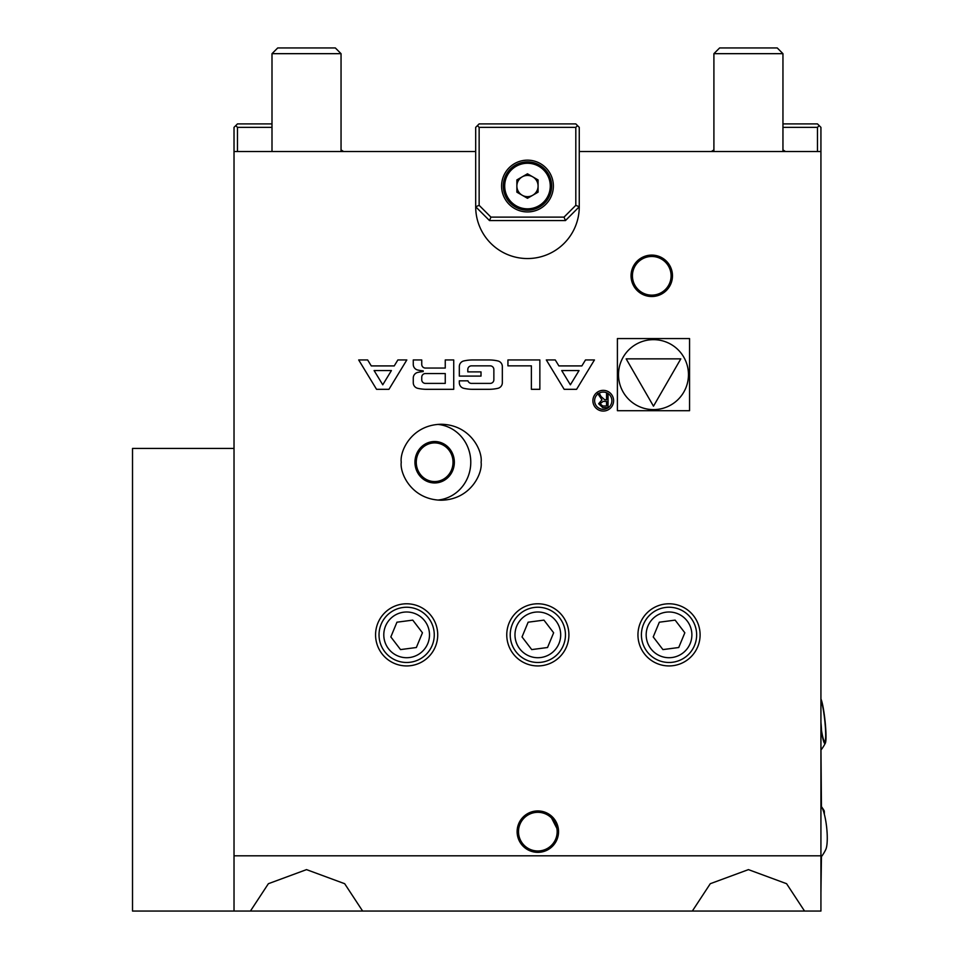 <?xml version="1.0" encoding="UTF-8"?>
<svg xmlns="http://www.w3.org/2000/svg" width="959" height="959" viewBox="0 0 959 959"><rect width="100%" height="100%" fill="white"/><g stroke="black" fill="none" stroke-linecap="round" stroke-linejoin="round"><path stroke-width="1.44" d="M820.928 855.812L234.02 855.812L234.02 151.522L475.688 151.522L475.688 206.76A51.786 51.786 0 0 0 527.474 258.546A51.786 51.786 0 0 0 579.26 206.76L579.26 151.522L820.928 151.522L820.928 911.05L804.529 911.05L786.584 883.707L748.428 869.621L710.283 883.707L692.338 911.05L804.529 911.05M234.02 855.812L234.02 911.05L132.522 911.05L132.522 448.428L234.02 448.428M517.117 831.645A20.714 20.714 0 0 0 548.188 849.578A20.714 20.714 0 0 0 548.188 813.711A20.714 20.714 0 0 0 517.117 831.645L518.783 823.529L517.536 827.509M637.951 634.858A31.072 31.072 0 0 0 684.558 661.77A31.072 31.072 0 0 0 684.558 607.946A31.072 31.072 0 0 0 637.951 634.858M506.76 634.858A31.072 31.072 0 0 0 553.367 661.77A31.072 31.072 0 0 0 553.367 607.946A31.072 31.072 0 0 0 506.76 634.858M375.568 634.858A31.072 31.072 0 0 0 422.176 661.77A31.072 31.072 0 0 0 422.176 607.946A31.072 31.072 0 0 0 375.568 634.858M481.106 462.238C482.713 473.35 470.725 499.699 441.176 500.214C411.615 499.699 399.639 473.35 401.246 462.238C399.639 451.126 411.615 424.777 441.176 424.262C470.725 424.777 482.713 451.126 481.106 462.238M631.046 275.808A20.714 20.714 0 0 0 662.118 293.742A20.714 20.714 0 0 0 662.118 257.875A20.714 20.714 0 0 0 631.046 275.808M132.522 911.05L692.338 911.05M362.622 911.05L344.677 883.707L306.52 869.621L268.376 883.707L250.431 911.05M556.172 822.007L553.439 818.015M537.508 852.359L540.864 852.131M549.927 848.463L553.439 845.275M518.22 838.31L517.536 835.78L518.22 838.31M520.737 843.345L524.645 847.624M553.427 845.275L558.546 831.645L549.915 814.814M527.078 849.35L535.805 852.263M526.971 814.011L520.713 819.981M639.509 259.11L638.538 259.865M437.748 424.405A37.976 36.118 -90 0 1 470.773 462.238A37.976 36.118 -90 0 1 437.748 500.071M414.947 462.238A20.714 19.695 90 0 0 434.655 482.952A20.714 19.695 90 0 0 454.35 462.238A20.714 19.695 90 0 0 434.655 441.524A20.714 19.695 90 0 0 414.947 462.238M530.938 812.117L523.89 816.337M672.475 275.808A20.714 20.714 0 0 1 641.403 293.742A20.714 20.714 0 0 1 641.403 257.875A20.714 20.714 0 0 1 672.475 275.808M671.096 275.808A19.336 19.336 0 0 1 642.098 292.555A19.336 19.336 0 0 1 642.098 259.062A19.336 19.336 0 0 1 671.096 275.808M434.439 441.524A20.714 19.695 -90 0 1 453.919 462.238A20.714 19.695 -90 0 1 434.439 482.952M453.032 462.238A19.336 18.389 -90 0 1 425.46 478.985A19.336 18.389 -90 0 1 425.46 445.491A19.336 18.389 -90 0 1 453.032 462.238M558.546 831.645A20.714 20.714 0 0 1 527.474 849.578A20.714 20.714 0 0 1 527.474 813.711A20.714 20.714 0 0 1 558.546 831.645M557.167 831.645A19.336 19.336 0 0 1 528.169 848.391A19.336 19.336 0 0 1 528.169 814.898A19.336 19.336 0 0 1 557.167 831.645M817.476 151.522L817.476 127.355L782.952 127.355L782.952 149.904L785.493 151.522M782.952 123.903L817.476 123.903L820.928 127.355L820.928 151.522M819.202 125.629L817.476 127.355M782.952 53.668L713.904 53.668L719.622 47.95L777.246 47.95L782.952 53.668L782.952 151.522M341.044 53.668L271.996 53.668L277.714 47.95L335.338 47.95L341.044 53.668L341.044 151.522M271.996 127.355L237.472 127.355L237.472 151.522M234.02 151.522L234.02 127.355L237.472 123.903L271.996 123.903M237.472 127.355L235.746 125.629M475.688 151.522L475.688 127.355L477.414 125.629L479.14 127.355L479.14 205.334L490.936 217.118L564.024 217.118L575.808 205.334L575.808 127.355L479.14 127.355M575.808 205.334L579.26 206.76L565.45 220.57L489.498 220.57L475.688 206.76L479.14 205.334M575.808 127.355L577.534 125.629L579.26 127.355L579.26 151.522M477.414 125.629L479.14 123.903L575.808 123.903L577.534 125.629M527.474 160.153A25.893 25.893 0 0 0 505.057 198.993A25.893 25.893 0 0 0 549.903 198.993A25.893 25.893 0 0 0 527.474 160.153M490.936 217.118L489.498 220.57M565.45 220.57L564.024 217.118M527.474 198.285L516.877 192.172L516.877 179.92L527.474 173.807L538.083 179.92L538.083 192.172L527.474 198.285M503.307 186.046A24.167 24.167 0 0 1 539.557 165.116A24.167 24.167 0 0 1 539.557 206.976A24.167 24.167 0 0 1 503.307 186.046M538.083 186.046A10.597 10.597 0 0 0 522.176 176.864A10.597 10.597 0 0 0 522.176 195.228A10.597 10.597 0 0 0 538.083 186.046M646.366 637.831A22.848 22.848 0 0 0 682.928 652.995A22.848 22.848 0 0 0 677.785 613.748A22.848 22.848 0 0 0 646.366 637.831M662.921 649.591L678.732 647.517L684.834 632.784L675.136 620.125L659.324 622.199L653.223 636.932L662.921 649.591M641.643 638.442A27.619 27.619 0 0 0 685.829 656.783A27.619 27.619 0 0 0 679.607 609.349A27.619 27.619 0 0 0 641.643 638.442M515.175 637.831A22.848 22.848 0 0 0 551.737 652.995A22.848 22.848 0 0 0 546.594 613.748A22.848 22.848 0 0 0 515.175 637.831M531.73 649.591L547.541 647.517L553.643 632.784L543.945 620.125L528.133 622.199L522.032 636.932L531.73 649.591M510.452 638.442A27.619 27.619 0 0 0 554.638 656.783A27.619 27.619 0 0 0 548.416 609.349A27.619 27.619 0 0 0 510.452 638.442M383.984 637.831A22.848 22.848 0 0 0 420.545 652.995A22.848 22.848 0 0 0 415.403 613.748A22.848 22.848 0 0 0 383.984 637.831M400.538 649.591L416.35 647.517L422.451 632.784L412.754 620.125L396.942 622.199L390.84 636.932L400.538 649.591M379.261 638.442A27.619 27.619 0 0 0 423.446 656.783A27.619 27.619 0 0 0 417.225 609.349A27.619 27.619 0 0 0 379.261 638.442M824.344 814.251A22.896 0.719 93.3 0 0 824.201 810.799A22.896 0.719 93.3 0 0 823.817 812.345M821.563 856.471L821.563 856.471A41.429 41.429 0 0 1 821.443 856.639L820.928 892.925M824.189 813.652A20.882 0.659 93.3 0 0 824.033 812.788A20.882 0.659 93.3 0 0 823.973 812.896M824.201 810.799A41.429 41.429 0 0 0 820.928 806.004A41.429 41.429 0 0 1 821.168 806.303A22.896 4.711 83.9 0 1 826.478 825.843A22.896 4.711 83.9 0 1 826.286 848.104A22.896 4.711 83.9 0 1 825.783 849.506A41.429 41.429 0 0 1 820.928 857.286M820.928 728.205A22.896 2.493 83.9 0 0 825.339 743.165A22.896 2.493 83.9 0 0 825.987 738.226A22.896 2.493 83.9 0 0 824.5 716.205A22.896 2.493 83.9 0 0 820.928 698.955M820.928 726.562A20.882 2.278 83.9 0 0 824.488 741.427A20.882 2.278 83.9 0 0 825.567 730.458A20.882 2.278 83.9 0 0 822.858 707.43A20.882 2.278 83.9 0 0 820.928 700.597M821.515 730.398A17.262 1.882 83.9 0 0 820.928 722.163M820.928 744.268L821.443 806.651M539.857 389.318L531.382 389.318L531.382 365.858L507.934 365.858L507.934 359.949L539.857 359.949L539.857 389.318M564.168 389.318L546.306 359.949L555.261 359.949L558.893 365.918L581.861 365.918L585.493 359.949L594.448 359.949L576.587 389.318L564.168 389.318M561.71 370.558L570.377 384.799L579.044 370.558L561.71 370.558M689.557 410.704L617.404 410.704L617.404 338.563L689.557 338.563L689.557 410.704M618.507 374.633A34.98 34.98 0 0 0 670.976 404.926A34.98 34.98 0 0 0 670.976 344.341A34.98 34.98 0 0 0 618.507 374.633M653.487 406.184L626.155 358.858L680.806 358.858L653.487 406.184M497.865 388.323A40.698 40.698 0 0 1 488.934 389.318L472.727 389.318A40.698 40.698 0 0 1 463.796 388.323A5.73 5.73 0 0 1 459.325 382.737L459.325 380.843L467.968 380.843A3.656 3.656 0 0 0 471.444 383.396L490.217 383.396A3.656 3.656 0 0 0 493.861 379.752L493.861 369.515A3.656 3.656 0 0 0 490.217 365.858L471.444 365.858A3.656 3.656 0 0 0 467.8 369.515L467.8 371.888L481.01 371.888L481.01 376.096L459.325 376.096L459.325 366.53A5.73 5.73 0 0 1 463.796 360.944A40.698 40.698 0 0 1 472.727 359.949L488.934 359.949A40.698 40.698 0 0 1 497.865 360.944A5.73 5.73 0 0 1 502.336 366.53L502.336 382.737A5.73 5.73 0 0 1 497.865 388.323M445.252 383.396L425.4 383.396A3.656 3.656 0 0 1 421.744 379.752L421.744 377.187A3.656 3.656 0 0 1 425.4 373.542L445.252 373.542L445.252 383.396M421.744 364.396A3.656 3.656 0 0 0 425.4 368.052L445.252 368.052L445.252 359.949L453.727 359.949L453.727 389.318L426.671 389.318A40.698 40.698 0 0 1 417.74 388.323A5.73 5.73 0 0 1 413.269 382.737L413.269 378.014A5.73 5.73 0 0 1 417.74 372.428A40.698 40.698 0 0 1 423.195 371.577L423.195 370.857A40.698 40.698 0 0 1 417.74 370.018A5.73 5.73 0 0 1 413.269 364.42L413.269 359.949L421.744 359.949L421.744 364.396M406.82 359.949L388.958 389.318L376.551 389.318L358.69 359.949L367.645 359.949L371.277 365.918L394.233 365.918L397.865 359.949L406.82 359.949M382.761 384.799L391.416 370.558L374.094 370.558L382.761 384.799M613.604 400.706A10.357 10.357 0 0 1 603.247 411.063A10.357 10.357 0 0 1 592.89 400.706A10.357 10.357 0 0 1 603.247 390.349A10.357 10.357 0 0 1 613.604 400.706M611.878 400.706A8.631 8.631 0 0 1 603.247 409.337A8.631 8.631 0 0 1 594.616 400.706A8.631 8.631 0 0 1 603.247 392.075A8.631 8.631 0 0 1 611.878 400.706M608.03 393.49L608.03 407.671L602.815 407.671L598.632 403.763L601.952 399.843L597.709 393.49L599.387 393.49L601.029 396.523L604.673 399.759L606.556 399.759L606.556 393.49L608.03 393.49M602.708 406.017L606.556 406.017L606.556 401.413L603.091 401.413L600.106 403.763L602.708 406.017M504.698 186.046A22.788 22.788 0 0 0 538.874 205.777A22.788 22.788 0 0 0 538.874 166.315A22.788 22.788 0 0 0 504.698 186.046M343.586 151.522L341.044 149.904M711.362 151.522L713.904 149.904M713.904 53.668L713.904 151.522M271.996 53.668L271.996 151.522M821.443 749.411A41.429 41.429 0 0 0 825.339 743.165"/></g></svg>
